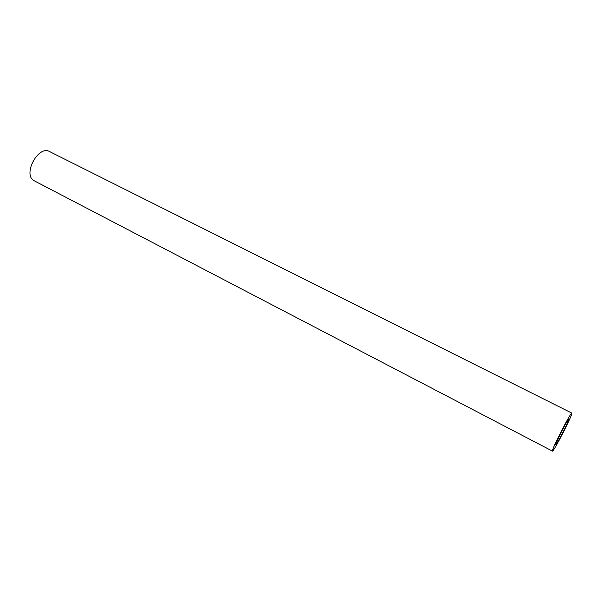 <?xml version="1.0" encoding="UTF-8"?>
<svg xmlns="http://www.w3.org/2000/svg" width="602" height="602" viewBox="0 0 602 602"><rect width="100%" height="100%" fill="white"/><g stroke="black" fill="none" stroke-linecap="round" stroke-linejoin="round"><path stroke-width="0.9" d="M555.646 444.645L555.684 444.78C556.21 445.773 568.634 421.709 568.649 419.647L568.619 419.459C568.16 418.3 555.383 443.095 555.646 444.645M571.885 413.431L571.847 413.115C571.185 411.324 551.883 448.799 552.38 450.921L552.433 451.109C553.261 452.538 571.757 416.697 571.885 413.431M571.847 413.115L49.522 151.553C38.694 145.037 22.868 173.399 33.464 180.389L552.433 451.109"/></g></svg>
